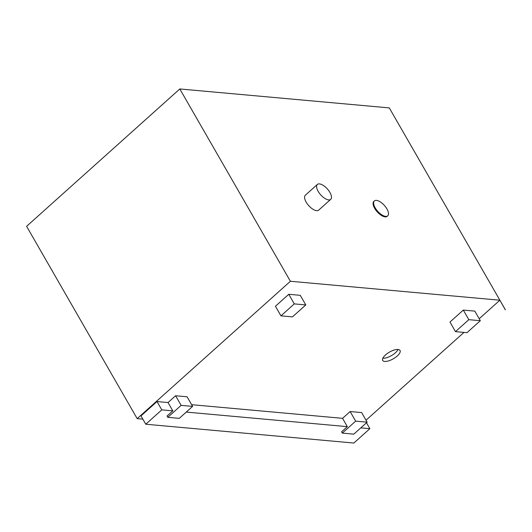 <?xml version="1.0" encoding="UTF-8"?>
<svg xmlns="http://www.w3.org/2000/svg" width="532" height="532" viewBox="0 0 532 532"><rect width="100%" height="100%" fill="white"/><g stroke="black" fill="none" stroke-linecap="round" stroke-linejoin="round"><path stroke-width="0.8" d="M499.854 300.208L505.347 309.83L499.854 300.208L290.392 281.262L137.183 418.624L142.842 419.136M455.485 331.636L449.966 322.04L463.312 310.07L468.832 319.672L455.485 331.636L466.976 332.68L480.323 320.71L468.832 319.672M463.312 310.07L474.803 311.114L480.323 320.71M342.309 433.101L353.807 434.145L367.153 422.175L355.655 421.138L342.309 433.101L341.577 431.824L347.343 426.651L342.561 418.332L350.136 411.535L355.655 421.138M350.136 411.535L361.634 412.579L367.153 422.175M167.78 417.321L179.271 418.358L192.617 406.395L181.126 405.357L167.78 417.321L167.041 416.037L172.814 410.864L168.026 402.544L175.6 395.755L181.126 405.357M175.6 395.755L187.098 396.792L192.617 406.395M280.949 315.855L275.43 306.252L288.776 294.289L294.296 303.892L280.949 315.855L292.447 316.892L305.794 304.929L294.296 303.892M288.776 294.289L300.267 295.327L305.794 304.929M157 401.547L161.788 409.866L145.775 424.23L140.987 415.904L157 401.547L168.026 402.544M172.814 410.864L161.788 409.866M366.475 422.787L369.866 428.686L360.809 427.868M191.633 404.679L342.561 418.332M347.343 426.651L186.273 412.081M366.023 420.214L463.964 332.407M479.199 318.748L499.841 300.241M397.238 355.994A10.002 3.864 -29.9 0 1 382.701 360.45A10.002 3.864 -29.9 0 1 389.451 352.118A10.002 3.864 -29.9 0 1 400.044 350.475A10.002 3.864 -29.9 0 1 397.238 355.994M145.775 424.23L353.853 443.043L369.866 428.686M398.069 349.484A10.002 3.864 -29.9 0 1 395.396 352.796A10.002 3.864 -29.9 0 1 382.834 358.242M375.193 207.852A10.002 4.449 48.1 0 0 387.735 215.832A10.002 4.449 48.1 0 0 384.37 205.412A10.002 4.449 48.1 0 0 374.382 200.93A10.002 4.449 48.1 0 0 375.193 207.852M387.735 215.832L387.203 216.311A10.002 4.449 -131.9 0 1 374.661 208.331A10.002 4.449 -131.9 0 1 373.843 201.409L374.382 200.93M318.169 191.367A10.002 4.449 48.1 0 0 330.718 199.347A10.002 4.449 48.1 0 0 327.346 188.927A10.002 4.449 48.1 0 0 317.358 184.451A10.002 4.449 48.1 0 0 318.169 191.367M330.718 199.347L318.701 210.113A10.002 4.449 -131.9 0 1 306.159 202.133A10.002 4.449 -131.9 0 1 305.348 195.217L317.358 184.451M505.4 309.81L389.298 107.903L179.809 88.957L290.392 281.262M137.183 418.624L26.6 226.319L179.809 88.957"/></g></svg>
